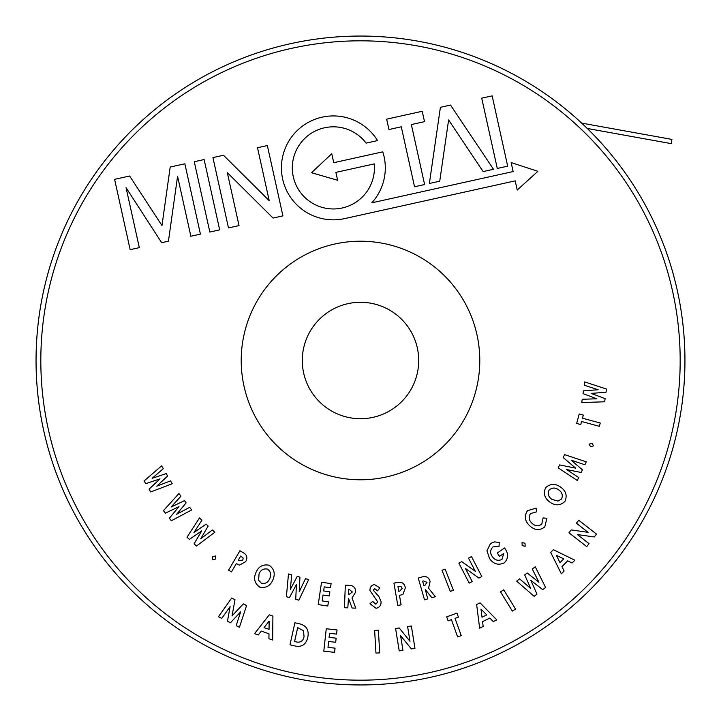 <?xml version="1.0" encoding="UTF-8"?>
<svg xmlns="http://www.w3.org/2000/svg" width="721" height="721" viewBox="0 0 721 721"><rect width="100%" height="100%" fill="white"/><g stroke="black" fill="none" stroke-linecap="round" stroke-linejoin="round"><path stroke-width="1.08" d="M586.732 546.626L568.959 532.774L571.176 529.917L588.093 532.332L576.394 523.221L578.72 520.238L596.501 534.09L594.266 536.956L577.386 534.558L589.048 543.652L586.732 546.626M144.128 480.916L161.594 465.865L163.288 468.704L152.131 478.311L166.2 473.598L167.623 475.995L156.808 486.152L170.553 480.898L172.238 483.746L150.707 491.956L149.058 489.18L159.999 478.879L145.759 483.656L144.128 480.916M163.469 510.63L178.943 493.543L180.971 496.156L171.084 507.052L184.459 500.644L186.171 502.843L176.681 514.253L189.668 507.341L191.696 509.945L171.346 520.751L169.363 518.21L178.961 506.647L165.415 513.145L163.469 510.63M187.009 537.208L199.492 517.948L201.925 520.22L193.958 532.513L206.116 524.131L208.18 526.06L200.69 538.794L212.389 529.98L214.822 532.251L196.482 546.04L194.111 543.823L201.682 530.908L189.362 539.398L187.009 537.208M212.596 556.792L215.525 555.945L215.678 558.991L212.74 559.847L212.596 556.792M228.584 570.185L239.913 550.745L242.995 552.538C246.961 554.674 247.862 557.721 245.681 561.668L239.525 565.12L236.281 563.642L231.486 571.87L228.584 570.185M238.381 560.028L239.309 560.568L242.878 560.028L243.148 557.991L240.706 556.053L238.381 560.028M255.937 572.528C258.569 566.481 262.967 564.047 269.149 565.246C274.241 568.932 275.485 573.808 272.88 579.882C270.285 585.93 265.923 588.345 259.776 587.146C254.612 583.523 253.332 578.648 255.937 572.528M267.446 569.112C263.462 568.355 260.66 569.969 259.037 573.943L258.632 580.243L261.426 583.298C265.364 584.01 268.149 582.415 269.78 578.512C271.484 574.619 270.708 571.483 267.446 569.112M286.381 596.736L288.481 573.979L291.699 574.871L290.347 589.39L297.223 576.394L299.936 577.142L299.215 591.842L305.479 578.675L308.687 579.558L298.855 600.178L295.727 599.313L296.439 584.425L289.472 597.592L286.381 596.736M318.222 604.604L321.548 582.226L331.101 583.64L330.479 587.813L324.234 586.885L323.639 590.932L329.885 591.86L329.281 595.952L323.026 595.023L322.161 600.908L328.406 601.837L327.785 606.019L318.222 604.604M344.422 607.713L345.341 585.218L348.919 585.362C353.434 585.38 355.66 587.651 355.615 592.175L352.001 597.997L355.795 608.173L352.109 608.019L348.495 598.331L347.801 607.848L344.422 607.713M348.36 594.149L349.415 594.185L352.344 591.995L349.469 589.589L348.549 589.544L348.36 594.149M374.46 584.542L379.832 587.849L377.516 590.823L374.686 588.669L373.28 590.247L378.822 596.483L381.048 601.521C381.256 605.279 379.579 607.533 376.029 608.281L369.999 603.765L372.694 601.386L375.83 604.189L377.732 601.918L369.972 590.58C369.855 587.282 371.351 585.272 374.46 584.542M424.516 599.836L418.243 578.071L421.668 577.088C425.94 575.7 428.761 577.17 430.113 581.487L428.571 588.192L435.358 596.709L431.843 597.718L425.381 589.598L427.733 598.908L424.516 599.836M423.921 585.65L424.93 585.362L426.994 582.343L423.524 580.946L422.632 581.198L423.921 585.65M450.328 591.427L442.027 570.329L445.118 569.121L453.419 590.211L450.328 591.427M469.2 583.127L458.853 563.119L461.728 561.632L475.301 571.293L468.488 558.135L471.489 556.576L481.835 576.575L478.951 578.071L465.415 568.454L472.201 581.568L469.2 583.127M494.714 541.868L499.247 542.58L499.022 546.392L492.993 546.888C490.118 549.826 489.892 553.061 492.317 556.612C494.885 560.226 498.103 561.163 501.978 559.424L503.754 553.467L499.554 556.396L497.247 553.07L504.529 547.987L505.097 548.753C508.647 553.926 508.359 558.631 504.231 562.885C498.328 565.561 493.425 564.101 489.523 558.505L486.954 550.772L490.559 543.436L494.714 541.868M522.166 545.671L522.013 542.625L525.005 543.201L525.167 546.257L522.166 545.671M527.475 510.693L536.082 508.134L536.559 511.829L530.485 513.595C528.331 517.083 528.826 520.301 531.963 523.239C535.144 526.285 538.425 526.555 541.804 524.068L543.093 517.93L546.888 518.327L544.788 526.925C539.605 530.8 534.567 530.386 529.656 525.69C524.789 521.13 524.059 516.128 527.475 510.693M549.898 502.113C544.562 498.274 543.129 493.47 545.617 487.702C550.267 483.512 555.278 483.313 560.65 487.117C565.994 490.929 567.418 495.688 564.94 501.419C560.325 505.709 555.314 505.935 549.898 502.113M549.023 490.172C547.428 493.894 548.402 496.958 551.925 499.383L557.982 501.086L561.551 499.013C563.092 495.318 562.128 492.272 558.667 489.856C555.224 487.378 552.007 487.486 549.023 490.172M577.278 480.474L558.198 467.875L559.631 464.919L575.628 468.145L563.2 457.547L564.606 454.636L586.299 461.837L584.884 464.748L571.185 460.214L582.433 469.822L581.144 472.48L566.652 469.569L578.693 477.536L577.278 480.474M590.652 446.786L589.057 444.19L591.95 443.244L593.572 445.848L590.652 446.786M580.765 424.543L576.656 423.434L579.206 413.98L583.316 415.098L582.478 418.207L600.251 423.011L599.358 426.309L581.586 421.506L580.765 424.543M604.667 401.795L581.748 402.552L582.217 399.272L596.853 398.794L583.028 393.63L583.415 390.863L598.142 389.746L584.226 385.203L584.695 381.923L606.487 389.052L606.028 392.251L591.121 393.405L605.117 398.632L604.667 401.795M218.454 616.752L231.675 598.051L235.001 599.719L232.045 615.905L243.301 603.883L246.573 605.523L239.435 627.279L236.164 625.639L240.661 611.886L230.45 622.773L227.457 621.268L230.116 606.604L221.762 618.411L218.454 616.752M323.81 651.171L326.252 628.766L337.04 629.947L336.59 634.12L329.533 633.353L329.091 637.4L336.148 638.166L335.698 642.267L328.641 641.492L328.001 647.386L335.058 648.152L334.598 652.343L323.81 651.171M375.965 653.1L374.632 630.46L378.381 630.244L379.724 652.875L375.965 653.1M399.209 650.883L395.595 628.532L399.173 627.955L409.988 641.302L407.608 626.594L411.349 625.99L414.963 648.341L411.367 648.918L400.579 635.616L402.949 650.279L399.209 650.883M448.111 620.835L446.678 616.852L456.997 613.147L458.43 617.131L455.032 618.348L461.233 635.607L457.628 636.904L451.418 619.645L448.111 620.835M479.636 628.18L476.644 604.531L480.087 602.864L496.787 619.871L493.263 621.574L489.847 618.068L482.583 621.592L483.16 626.477L479.636 628.18M480.997 609.074L482.016 617.203L486.747 614.914L480.997 609.074M512.352 611.084L500.518 591.842L503.727 589.868L515.56 609.11L512.352 611.084M534.126 596.321L516.678 581.153L519.625 578.864L530.764 588.552L524.708 574.925L527.195 572.997L538.911 582.235L532.287 569.049L535.243 566.769L545.59 587.435L542.724 589.67L530.836 580.324L536.974 594.122L534.126 596.321M561.362 573.817L550.709 552.43L553.422 549.699L574.871 560.226L572.095 563.011L567.688 560.83L561.974 566.589L564.137 571.023L561.362 573.817M563.714 558.883L556.342 555.278L559.983 562.632L563.714 558.883M417.333 347.928A58.212 58.212 0 0 1 373.072 417.333A58.212 58.212 0 0 1 303.667 373.072A58.212 58.212 0 0 1 347.928 303.667A58.212 58.212 0 0 1 417.333 347.928M476.969 334.733A119.28 119.28 0 0 0 334.733 244.031A119.28 119.28 0 0 0 244.031 386.267A119.28 119.28 0 0 0 386.267 476.969A119.28 119.28 0 0 0 476.969 334.733M282.65 179.114A51.939 51.939 0 0 0 344.593 218.607L515.2 180.863L517.227 190.047L537.893 171.31L511.153 162.585L513.136 171.553L371.811 202.817A51.939 51.939 0 0 0 382.77 151.843L333.742 162.694L331.759 153.735L311.517 172.725L337.635 180.277L335.887 172.382L374.244 163.892A41.07 41.07 0 0 1 339.816 208.45A41.07 41.07 0 0 1 316.149 130.609A41.07 41.07 0 0 1 366.124 143.119L377.552 140.586A51.939 51.939 0 0 0 282.65 179.114M43.711 430.581A324.45 324.45 0 0 1 290.419 43.711A324.45 324.45 0 0 1 677.289 290.419A324.45 324.45 0 0 1 430.581 677.289A324.45 324.45 0 0 1 43.711 430.581A324.45 324.45 0 0 0 430.581 677.289A324.45 324.45 0 0 0 677.289 290.419M130.159 249.673L139.324 247.645L126.058 187.676L161.675 242.698L168.435 241.202L177.573 176.275L190.849 236.245L200.42 234.127L184.864 163.802L170.201 167.038L161.973 225.538L129.636 176.014L114.603 179.34L130.159 249.673M204.124 159.539L194.273 161.72L209.838 232.045L219.68 229.873L204.124 159.539M223.474 155.258L212.929 157.593L228.494 227.917L239.03 225.592L227.313 172.634L273.061 218.057L282.911 215.876L267.356 145.552L257.505 147.724L269.221 200.681L223.474 155.258M424.615 184.531L411.349 124.562L424.507 121.651L422.218 111.286L386.654 119.154L388.952 129.519L401.273 126.788L414.539 186.757L424.615 184.531M450.535 105.068L440.405 107.303L429.374 183.476L439.738 181.187L448.606 119.956L483.133 171.58L493.488 169.291L450.535 105.068M507.683 166.154L492.137 95.866L481.718 98.164L497.274 168.453L507.683 166.154M397.821 605.424L393.936 583.136L397.442 582.523C401.849 581.613 404.49 583.379 405.364 587.813L402.895 594.455L399.479 595.402L401.119 604.847L397.821 605.424M398.758 591.274L399.804 591.094L402.174 588.363L401.065 586.624L397.965 586.714L398.758 591.274M254.522 633.66L269.275 614.833L272.908 616.113L272.655 640.023L268.924 638.716L268.996 633.795L261.317 631.109L258.244 634.967L254.522 633.66M269.05 629.361L269.131 621.142L264.048 627.603L269.05 629.361M289.986 644.844L294.889 622.764L299.26 623.728C306.452 625.495 309.282 630.091 307.75 637.526C305.956 644.763 301.513 647.53 294.429 645.836L289.986 644.844M297.674 627.63L294.574 641.555L296.286 641.933C300.558 642.799 303.144 641.023 304.046 636.598L303.523 630.758L297.674 627.63M587.282 128.473L671.17 143.614L671.927 139.405L581.667 123.111M672.63 291.446A319.682 319.682 0 0 0 291.446 48.37A319.682 319.682 0 0 0 48.37 429.554A319.682 319.682 0 0 0 429.554 672.63A319.682 319.682 0 0 0 672.63 291.446"/></g></svg>
